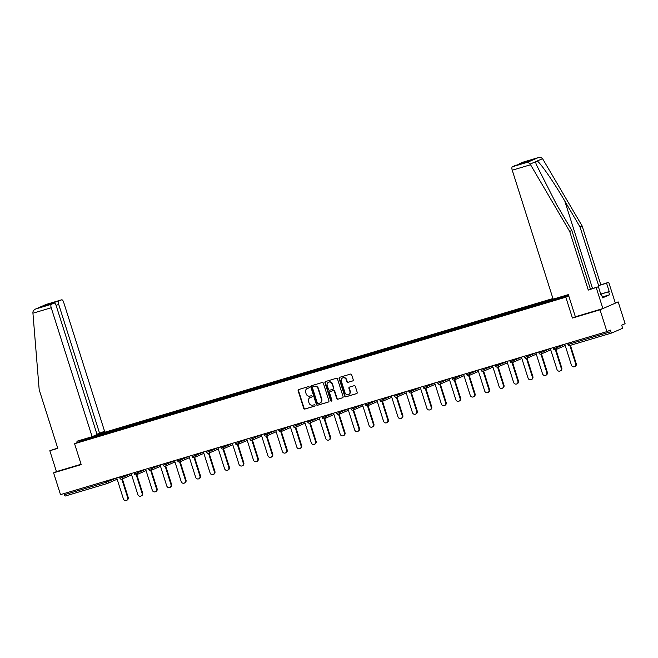 <?xml version="1.0" encoding="UTF-8"?>
<svg xmlns="http://www.w3.org/2000/svg" width="658" height="658" viewBox="0 0 658 658"><rect width="100%" height="100%" fill="white"/><g stroke="black" fill="none" stroke-linecap="round" stroke-linejoin="round"><path stroke-width="0.99" d="M309.252 387.126A0.716 0.666 -113.5 0 0 308.396 386.633L298.74 389.52A1.028 0.946 -113.5 0 0 298.14 390.762L303.708 408.33A1.028 0.946 -113.5 0 0 304.925 409.037L314.59 406.151A0.716 0.666 -113.5 0 0 315.009 405.279A0.716 0.666 -113.5 0 0 314.154 404.785L312.904 405.155A3.282 3.035 -113.5 0 1 309.005 402.902L308.544 401.438A3.282 3.035 -113.5 0 1 310.461 397.448L311.711 397.078A0.716 0.666 -113.5 0 0 312.131 396.206A0.716 0.666 -113.5 0 0 311.275 395.713L310.025 396.083A3.282 3.035 -113.5 0 1 306.126 393.829L305.666 392.365A3.282 3.035 -113.5 0 1 307.582 388.376L308.832 387.998A0.716 0.666 -113.5 0 0 309.252 387.126M352.622 380.974A1.028 0.946 -113.5 0 0 353.223 379.724L351.66 374.797A1.028 0.946 -113.5 0 0 350.434 374.098L339.709 377.297A1.028 0.946 -113.5 0 0 339.109 378.539L344.677 396.108A1.028 0.946 -113.5 0 0 345.894 396.815L356.628 393.607A1.028 0.946 -113.5 0 0 357.228 392.365L355.336 386.411A1.028 0.946 -113.5 0 0 354.119 385.703L349.53 387.077A1.028 0.946 -113.5 0 0 348.929 388.327L349.867 391.271A2.739 2.533 -113.5 0 1 348.526 394.512A2.739 2.533 -113.5 0 1 344.998 392.727L341.329 381.163A2.739 2.533 -113.5 0 1 342.67 377.922A2.739 2.533 -113.5 0 1 346.198 379.715L346.807 381.64A1.028 0.946 -113.5 0 0 348.024 382.347L352.811 380.892M572.427 318.053L600.03 309.819L606.939 331.591L60.503 494.619L53.594 472.847L81.205 464.614L74.576 443.731L565.806 297.177L572.427 318.053L575.363 316.778L568.339 294.62L553.139 299.151L512.237 170.208A3.134 1.184 -106.6 0 1 512.385 166.754L515.14 165.553A3.134 1.184 -106.6 0 1 515.189 165.536A3.134 1.184 -106.6 0 1 515.247 165.52M323.374 383.236A1.028 0.946 -113.5 0 0 322.157 382.528L311.423 385.736A1.028 0.946 -113.5 0 0 310.823 386.978L316.399 404.547A1.028 0.946 -113.5 0 0 317.617 405.246L328.342 402.046A1.028 0.946 -113.5 0 0 328.942 400.804L323.374 383.236M325.562 381.517L336.296 378.309A1.028 0.946 -113.5 0 1 337.513 379.016L343.089 396.585A1.028 0.946 -113.5 0 1 342.489 397.827L337.891 399.2A1.028 0.946 -113.5 0 1 336.674 398.493L334.412 391.37A1.028 0.946 -113.5 0 0 333.195 390.663L330.151 391.576A1.028 0.946 -113.5 0 0 329.551 392.826L331.903 400.237A0.716 0.666 -113.5 0 1 331.55 401.084A0.716 0.666 -113.5 0 1 330.629 400.615L324.962 382.759A1.028 0.946 -113.5 0 1 325.562 381.517M568.742 295.903L565.806 297.177M552.942 298.526L97.063 434.543L92.12 436.698L51.217 307.755L32.933 313.208L32.9 312.435C33.04 310.823 34.051 309.647 35.935 308.898L51.365 304.3A3.134 1.184 73.4 0 0 51.217 307.755M74.576 443.731L87.761 437.998M552.424 300.377L552.161 299.555L552.013 300.492M552.161 299.555L568.372 294.735M568.627 295.524L82.628 440.523L88.953 437.767L104.005 433.277L103.972 434.173M104.375 434.05L104.005 433.277M104.112 433.227L118.456 428.967L118.424 429.855M118.827 429.74L118.456 428.967M118.563 428.917L132.908 424.657L132.875 425.545M133.278 425.422L132.908 424.657M133.023 424.607L147.367 420.339L147.326 421.235M147.729 421.112L147.367 420.339M147.474 420.298L161.819 416.029L161.778 416.925M162.189 416.802L161.819 416.029M161.926 415.979L176.27 411.719L176.237 412.607M176.64 412.492L176.27 411.719M176.377 411.669L190.721 407.409L190.688 408.297M191.091 408.174L190.721 407.409M190.836 407.36L205.181 403.091L205.14 403.987M205.543 403.864L205.181 403.091M205.288 403.05L219.632 398.781L219.591 399.677M220.002 399.554L219.632 398.781M219.739 398.732L234.084 394.471L234.051 395.359M234.454 395.244L234.084 394.471M234.19 394.422L248.535 390.161L248.502 391.049M248.905 390.926L248.535 390.161M248.65 390.112L262.986 385.843L262.953 386.74M263.356 386.616L262.986 385.843M263.101 385.802L277.446 381.533L277.405 382.421M277.816 382.306L277.446 381.533M277.553 381.484L291.897 377.223L291.856 378.111M292.267 377.988L291.897 377.223M292.004 377.174L306.348 372.913L306.315 373.802M306.718 373.678L306.348 372.913M306.455 372.864L320.8 368.595L320.767 369.492M321.17 369.368L320.8 368.595M320.915 368.554L335.259 364.285L335.218 365.174M335.621 365.058L335.259 364.285M335.366 364.236L349.711 359.975L349.669 360.864M350.081 360.74L349.711 359.975M349.817 359.926L364.162 355.657L364.129 356.554M364.532 356.43L364.162 355.657M364.269 355.616L378.613 351.347L378.58 352.244M378.983 352.12L378.613 351.347M378.728 351.298L393.073 347.037L393.032 347.926M393.435 347.811L393.073 347.037M393.18 346.988L407.524 342.728L407.483 343.616M407.894 343.492L407.524 342.728M407.631 342.678L421.975 338.409L421.934 339.306M422.346 339.183L421.975 338.409M422.082 338.368L436.427 334.099L436.394 334.996M436.797 334.873L436.427 334.099M436.534 334.05L450.878 329.79L450.845 330.678M451.248 330.563L450.878 329.79M450.993 329.74L465.338 325.48L465.296 326.368M465.7 326.245L465.338 325.48M465.445 325.43L479.789 321.162L479.748 322.058M480.159 321.935L479.789 321.162M479.896 321.12L494.24 316.852L494.207 317.748M494.61 317.625L494.24 316.852M494.347 316.802L508.692 312.542L508.659 313.43M509.062 313.315L508.692 312.542M508.807 312.492L523.151 308.232L523.11 309.12M523.513 308.997L523.151 308.232M523.258 308.183L537.602 303.914L537.561 304.81M537.973 304.687L537.602 303.914M537.709 303.873L552.054 299.604M546.403 301.29L546.362 302.178M531.952 305.6L531.911 306.496M517.492 309.918L517.459 310.806M503.041 314.228L503.008 315.116M488.59 318.538L488.549 319.434M474.138 322.848L474.097 323.744M459.687 327.166L459.646 328.054M445.227 331.476L445.195 332.364M430.776 335.786L430.743 336.682M416.325 340.096L416.284 340.992M401.874 344.414L401.832 345.302M387.414 348.724L387.381 349.612M372.963 353.033L372.93 353.93M358.511 357.343L358.47 358.24M344.06 361.661L344.019 362.55M329.6 365.971L329.568 366.86M315.149 370.281L315.116 371.178M300.698 374.599L300.665 375.488M286.246 378.909L286.205 379.798M271.795 383.219L271.754 384.108M257.336 387.529L257.303 388.426M242.884 391.847L242.851 392.736M228.433 396.157L228.392 397.045M213.982 400.467L213.94 401.364M199.522 404.777L199.489 405.673M185.071 409.095L185.038 409.983M170.619 413.405L170.587 414.293M156.168 417.715L156.127 418.611M141.717 422.025L141.676 422.921M127.257 426.343L127.224 427.231M112.806 430.653L112.773 431.541M64.032 493.566L64.402 494.734L106.366 482.215L105.996 481.047M107.336 483.482L65.413 495.984A1.563 0.592 -106.6 0 1 65.389 495.992A1.563 0.592 -106.6 0 1 64.402 494.734M88.953 437.767L89.62 438.434M57.707 448.082L49.819 450.73L56.44 471.605L53.594 472.847M600.03 309.819L618.191 301.915L625.1 323.687L621.703 325.167L622.205 326.755A1.563 0.592 73.4 0 1 622.139 328.482L611.858 332.956A1.563 0.592 73.4 0 1 611.833 332.964A1.563 0.592 73.4 0 1 610.838 331.706L610.336 330.11L606.939 331.591M618.191 301.915L615.23 302.795M560.855 296.98L560.822 297.852M309.046 387.891L307.944 388.22A3.282 3.035 -113.5 0 0 307.451 388.417M310.329 397.49A3.282 3.035 -113.5 0 1 310.823 397.292L311.925 396.963M298.839 389.487A1.028 0.946 -113.5 0 0 298.502 390.605L304.07 408.174A1.028 0.946 -113.5 0 0 305.296 408.873L314.804 406.035M311.53 385.703A1.028 0.946 -113.5 0 0 311.185 386.822L316.761 404.39A1.028 0.946 -113.5 0 0 317.978 405.089L328.605 401.923M312.854 386.797A0.716 0.666 -113.5 0 0 312.435 387.677L317.329 403.091A0.716 0.666 -113.5 0 0 318.184 403.584L319.5 403.19A3.282 3.035 -113.5 0 0 321.417 399.2L318.077 388.664A3.282 3.035 -113.5 0 0 314.179 386.411L313.224 386.641A0.716 0.666 -113.5 0 0 313.085 386.698M319.994 402.992A3.282 3.035 -113.5 0 0 321.787 399.044L321.417 399.2M313.224 386.641L314.54 386.246A3.282 3.035 -113.5 0 1 318.439 388.508L321.787 399.044M342.744 397.703L337.891 399.2M330.316 391.502A1.028 0.946 -113.5 0 1 330.513 391.42L333.557 390.507A1.028 0.946 -113.5 0 1 334.782 391.214L337.036 398.337A1.028 0.946 -113.5 0 0 338.261 399.044M325.669 381.484A1.028 0.946 -113.5 0 0 325.332 382.602L330.99 400.459A0.716 0.666 -113.5 0 0 331.722 400.977M332.068 383.976A2.739 2.533 -113.5 0 0 328.548 382.191A2.739 2.533 -113.5 0 0 327.207 385.432L328.498 389.503A1.028 0.946 -113.5 0 0 329.716 390.21L332.767 389.297A1.028 0.946 -113.5 0 0 333.359 388.055L332.438 383.82A2.739 2.533 -113.5 0 0 328.729 382.117M333.129 389.141A1.028 0.946 -113.5 0 0 333.729 387.899L333.359 388.055M332.438 383.82L333.729 387.899M342.851 377.856A2.739 2.533 -113.5 0 1 346.56 379.551L347.169 381.484A1.028 0.946 -113.5 0 0 348.386 382.183L352.877 380.842M348.707 394.43A2.739 2.533 -113.5 0 0 350.229 391.115L349.867 391.271M349.628 387.044A1.028 0.946 -113.5 0 0 349.291 388.162L350.229 391.115M339.808 377.264A1.028 0.946 -113.5 0 0 339.47 378.383L345.039 395.952A1.028 0.946 -113.5 0 0 346.264 396.651L356.891 393.484M127.636 497.547L128.178 497.308A2.402 2.221 66.5 0 1 127.01 500.146L126.459 500.384A2.402 2.221 -113.5 0 0 127.636 497.547L121.804 479.164A1.563 1.563 0 0 0 121.993 479.098A1.563 1.448 -113.5 0 0 122.758 477.247L131.189 473.579M116.721 477.848L123.375 498.813A2.402 2.221 -113.5 0 0 126.459 500.384M128.178 497.308L122.355 478.942M142.087 493.229L142.63 492.99A2.402 2.221 66.5 0 1 141.462 495.828L140.919 496.066A2.402 2.221 -113.5 0 0 142.087 493.229L136.255 474.854M131.172 473.538L137.826 494.503A2.402 2.221 -113.5 0 0 140.919 496.066M142.63 492.99L136.806 474.632M156.538 488.919L157.089 488.68A2.402 2.221 66.5 0 1 155.913 491.518L155.37 491.756A2.402 2.221 -113.5 0 0 156.538 488.919L150.715 470.544A1.563 1.563 0 0 0 150.896 470.47A1.563 1.448 -113.5 0 0 151.661 468.619L160.091 464.951M145.632 469.22L152.278 490.194A2.402 2.221 -113.5 0 0 155.37 491.756M157.089 488.68L151.258 470.314M170.998 484.609L171.541 484.37A2.402 2.221 66.5 0 1 170.364 487.208L169.822 487.446A2.402 2.221 -113.5 0 0 170.998 484.609L165.166 466.226A1.563 1.563 0 0 0 165.355 466.16A1.563 1.448 -113.5 0 0 166.12 464.309L174.551 460.641M160.083 464.91L166.729 485.875A2.402 2.221 -113.5 0 0 169.822 487.446M171.541 484.37L165.717 466.004M185.449 480.299L185.992 480.06A2.402 2.221 66.5 0 1 184.816 482.898L184.273 483.128A2.402 2.221 -113.5 0 0 185.449 480.299L179.618 461.916A1.563 1.448 -113.5 0 0 180.572 460L189.002 456.331M174.534 460.6L181.189 481.566A2.402 2.221 -113.5 0 0 184.273 483.128M185.992 480.06L180.169 461.694M199.9 475.981L200.443 475.742A2.402 2.221 66.5 0 1 199.275 478.58L198.724 478.818A2.402 2.221 -113.5 0 0 199.9 475.981L194.069 457.606A1.563 1.563 0 0 0 194.258 457.54A1.563 1.448 -113.5 0 0 195.023 455.69L203.454 452.013M188.986 456.29L195.64 477.256A2.402 2.221 -113.5 0 0 198.724 478.818M200.443 475.742L194.62 457.384M32.933 313.208L39.184 389.701L57.789 448.353L49.819 450.73M96.956 434.222L104.581 431.27L63.678 302.335A3.134 1.184 73.4 0 0 61.696 299.801A3.134 1.184 73.4 0 0 61.638 299.826L58.883 301.027A3.134 1.184 73.4 0 0 58.735 304.481L56.053 305.279M99.638 433.425L58.735 304.481M97.063 434.543L56.16 305.6A3.134 1.184 73.4 0 0 54.178 303.075A3.134 1.184 73.4 0 0 54.12 303.099L51.365 304.3M77.34 442.53L76.928 441.23L92.12 436.698M56.44 471.605L81.09 464.252M48.873 304.654L47.763 304.341L58.883 301.027M54.12 303.099L43.362 306.307M46.216 304.424L35.516 309.063L46.216 304.424L61.638 299.826M600.729 294.093L609.226 291.56L606.577 283.211L598.607 285.588L580.002 226.936L582.149 225.998L542.562 158.677C541.526 157.468 540.037 157.13 538.088 157.673L522.658 162.279A3.134 1.184 -106.6 0 1 522.715 162.263A3.134 1.184 -106.6 0 1 522.765 162.246M580.002 226.936L564.786 201.027C554.094 182.579 540.35 162.682 537.158 161.029L535.571 161.72L536.188 164.377L556.619 204.589L571.835 230.489L590.44 289.142L598.402 286.765L601.05 295.121L601.634 294.866L602.58 297.852L609.588 294.8L608.642 291.815L600.754 294.167M606.577 283.211L608.716 282.274L615.345 303.157L602.884 308.577L575.372 316.786M598.607 285.588L608.716 282.274M582.149 225.998L600.754 284.651M512.385 166.754L527.806 162.148L530.167 164.072L569.688 231.427L588.293 290.079L598.402 286.765M596.263 287.702L602.884 308.577M609.226 291.56L608.642 291.815M588.293 290.079L590.44 289.142M569.688 231.427L571.835 230.489M519.45 164.261A3.134 1.184 -106.6 0 1 519.902 163.48L522.658 162.279M601.034 295.047L601.634 294.866M609.588 294.8L602.3 296.972M519.902 163.48L531.014 160.165L526.26 162.238L515.14 165.553M522.715 162.263L538.26 157.616L527.806 162.148M214.352 471.671L214.903 471.432A2.402 2.221 66.5 0 1 213.727 474.27L213.184 474.508A2.402 2.221 -113.5 0 0 214.352 471.671L208.52 453.296M203.437 451.972L210.091 472.946A2.402 2.221 -113.5 0 0 213.184 474.508M214.903 471.432L209.071 453.066M228.803 467.361L229.354 467.122A2.402 2.221 66.5 0 1 228.178 469.96L227.635 470.199A2.402 2.221 -113.5 0 0 228.803 467.361L222.98 448.978A1.563 1.563 0 0 0 223.161 448.912A1.563 1.448 -113.5 0 0 223.926 447.062L232.364 443.393M217.897 447.662L224.542 468.628A2.402 2.221 -113.5 0 0 227.635 470.199M229.354 467.122L223.523 448.756M243.263 463.043L243.805 462.813A2.402 2.221 66.5 0 1 242.629 465.65L242.086 465.88A2.402 2.221 -113.5 0 0 243.263 463.043L237.431 444.668M232.348 443.352L239.002 464.318A2.402 2.221 -113.5 0 0 242.086 465.88M243.805 462.813L237.982 444.446M257.714 458.733L258.257 458.494A2.402 2.221 66.5 0 1 257.089 461.332L256.538 461.571A2.402 2.221 -113.5 0 0 257.714 458.733L251.882 440.358A1.563 1.563 0 0 0 252.072 440.292A1.563 1.448 -113.5 0 0 252.836 438.442L261.267 434.765M246.799 439.034L253.453 460.008A2.402 2.221 -113.5 0 0 256.538 461.571M258.257 458.494L252.433 440.128M272.165 454.423L272.708 454.185A2.402 2.221 66.5 0 1 271.54 457.022L270.997 457.261A2.402 2.221 -113.5 0 0 272.165 454.423L266.334 436.048M261.251 434.724L267.905 455.698A2.402 2.221 -113.5 0 0 270.997 457.261M272.708 454.185L266.885 435.818M286.617 450.113L287.168 449.875A2.402 2.221 66.5 0 1 285.991 452.712L285.449 452.951A2.402 2.221 -113.5 0 0 286.617 450.113L280.793 431.73A1.563 1.563 0 0 0 280.974 431.664A1.563 1.448 -113.5 0 0 281.739 429.814L290.17 426.145M275.71 430.414L282.356 451.38A2.402 2.221 -113.5 0 0 285.449 452.951M287.168 449.875L281.336 431.508M301.076 445.795L301.619 445.565A2.402 2.221 66.5 0 1 300.443 448.402L299.9 448.633A2.402 2.221 -113.5 0 0 301.076 445.795L295.245 427.42A1.563 1.563 0 0 0 295.434 427.355A1.563 1.448 -113.5 0 0 296.199 425.504L304.629 421.836M290.162 426.104L296.807 447.07A2.402 2.221 -113.5 0 0 299.9 448.633M301.619 445.565L295.796 427.198M315.527 441.485L316.07 441.247A2.402 2.221 66.5 0 1 314.902 444.084L314.351 444.323A2.402 2.221 -113.5 0 0 315.527 441.485L309.696 423.11A1.563 1.448 -113.5 0 0 310.65 421.194L319.081 417.517M304.613 421.786L311.267 442.76A2.402 2.221 -113.5 0 0 314.351 444.323M316.07 441.247L310.247 422.88M329.979 437.175L330.522 436.937A2.402 2.221 66.5 0 1 329.354 439.774L328.811 440.013A2.402 2.221 -113.5 0 0 329.979 437.175L324.147 418.792A1.563 1.563 0 0 0 324.336 418.727A1.563 1.448 -113.5 0 0 325.101 416.876L333.532 413.208M319.064 417.476L325.718 438.442A2.402 2.221 -113.5 0 0 328.811 440.013M330.522 436.937L324.698 418.57M344.43 432.865L344.981 432.627A2.402 2.221 66.5 0 1 343.805 435.464L343.262 435.703A2.402 2.221 -113.5 0 0 344.43 432.865L338.607 414.482A1.563 1.563 0 0 0 338.788 414.417A1.563 1.448 -113.5 0 0 339.553 412.566L347.983 408.898M333.516 413.166L340.17 434.132A2.402 2.221 -113.5 0 0 343.262 435.703M344.981 432.627L339.15 414.26M358.89 428.547L359.433 428.317A2.402 2.221 66.5 0 1 358.256 431.146L357.713 431.385A2.402 2.221 -113.5 0 0 358.89 428.547L353.058 410.173A1.563 1.563 0 0 0 353.239 410.107A1.563 1.448 -113.5 0 0 354.004 408.256L362.443 404.588M347.975 408.857L354.621 429.822A2.402 2.221 -113.5 0 0 357.713 431.385M359.433 428.317L353.601 409.95M373.341 424.237L373.884 423.999A2.402 2.221 66.5 0 1 372.708 426.836L372.165 427.075A2.402 2.221 -113.5 0 0 373.341 424.237L367.509 405.863M362.426 404.538L369.08 425.512A2.402 2.221 -113.5 0 0 372.165 427.075M373.884 423.999L368.061 405.632M387.792 419.927L388.335 419.689A2.402 2.221 66.5 0 1 387.167 422.526L386.616 422.765A2.402 2.221 -113.5 0 0 387.792 419.927L381.961 401.544A1.563 1.563 0 0 0 382.15 401.479A1.563 1.448 -113.5 0 0 382.915 399.628L391.346 395.96M376.878 400.228L383.532 421.194A2.402 2.221 -113.5 0 0 386.616 422.765M388.335 419.689L382.512 401.322M402.244 415.617L402.786 415.379A2.402 2.221 66.5 0 1 401.619 418.217L401.076 418.447A2.402 2.221 -113.5 0 0 402.244 415.617L396.412 397.235M391.329 395.919L397.983 416.884A2.402 2.221 -113.5 0 0 401.076 418.447M402.786 415.379L396.963 397.013M416.695 411.299L417.246 411.061A2.402 2.221 66.5 0 1 416.07 413.898L415.527 414.137A2.402 2.221 -113.5 0 0 416.695 411.299L410.872 392.925A1.563 1.563 0 0 0 411.053 392.859A1.563 1.448 -113.5 0 0 411.818 391.008L420.248 387.332M405.789 391.609L412.434 412.574A2.402 2.221 -113.5 0 0 415.527 414.137M417.246 411.061L411.414 392.703M431.155 406.989L431.697 406.751A2.402 2.221 66.5 0 1 430.521 409.589L429.978 409.827A2.402 2.221 -113.5 0 0 431.155 406.989L425.323 388.615M420.24 387.291L426.886 408.264A2.402 2.221 -113.5 0 0 429.978 409.827M431.697 406.751L425.874 388.385M445.606 402.68L446.149 402.441A2.402 2.221 66.5 0 1 444.981 405.279L444.43 405.517A2.402 2.221 -113.5 0 0 445.606 402.68L439.774 384.297A1.563 1.563 0 0 0 439.963 384.231A1.563 1.448 -113.5 0 0 440.728 382.38L449.159 378.712M434.691 382.981L441.345 403.946A2.402 2.221 -113.5 0 0 444.43 405.517M446.149 402.441L440.325 384.075M460.057 398.361L460.6 398.131A2.402 2.221 66.5 0 1 459.432 400.969L458.889 401.199A2.402 2.221 -113.5 0 0 460.057 398.361L454.226 379.987A1.563 1.563 0 0 0 454.415 379.921A1.563 1.448 -113.5 0 0 455.18 378.07L463.61 374.402M449.143 378.671L455.797 399.636A2.402 2.221 -113.5 0 0 458.889 401.199M460.6 398.131L454.777 379.765M474.508 394.052L475.06 393.813A2.402 2.221 66.5 0 1 473.883 396.651L473.341 396.889A2.402 2.221 -113.5 0 0 474.508 394.052L468.685 375.677A1.563 1.448 -113.5 0 0 469.631 373.76L478.062 370.084M463.594 374.361L470.248 395.326A2.402 2.221 -113.5 0 0 473.341 396.889M475.06 393.813L469.228 375.447M488.968 389.742L489.511 389.503A2.402 2.221 66.5 0 1 488.335 392.341L487.792 392.579A2.402 2.221 -113.5 0 0 488.968 389.742L483.137 371.367A1.563 1.563 0 0 0 483.326 371.293A1.563 1.448 -113.5 0 0 484.082 369.442L492.521 365.774M478.053 370.043L484.699 391.017A2.402 2.221 -113.5 0 0 487.792 392.579M489.511 389.503L483.679 371.137M503.419 385.432L503.962 385.193A2.402 2.221 66.5 0 1 502.786 388.031L502.243 388.269A2.402 2.221 -113.5 0 0 503.419 385.432L497.588 367.049M492.505 365.733L499.159 386.698A2.402 2.221 -113.5 0 0 502.243 388.269M503.962 385.193L498.139 366.827M517.871 381.114L518.414 380.883A2.402 2.221 66.5 0 1 517.246 383.721L516.695 383.951A2.402 2.221 -113.5 0 0 517.871 381.114L512.039 362.739A1.563 1.563 0 0 0 512.228 362.673A1.563 1.448 -113.5 0 0 512.993 360.823L521.424 357.154M506.956 361.423L513.61 382.388A2.402 2.221 -113.5 0 0 516.695 383.951M518.414 380.883L512.59 362.517M532.322 376.804L532.865 376.565A2.402 2.221 66.5 0 1 531.697 379.403L531.154 379.641A2.402 2.221 -113.5 0 0 532.322 376.804L526.49 358.429M521.407 357.105L528.061 378.079A2.402 2.221 -113.5 0 0 531.154 379.641M532.865 376.565L527.042 358.199M546.773 372.494L547.324 372.255A2.402 2.221 66.5 0 1 546.148 375.093L545.605 375.331A2.402 2.221 -113.5 0 0 546.773 372.494L540.95 354.119A1.563 1.563 0 0 0 541.131 354.045A1.563 1.448 -113.5 0 0 541.896 352.195L550.327 348.526M535.867 352.795L542.513 373.76A2.402 2.221 -113.5 0 0 545.605 375.331M547.324 372.255L541.493 353.889M561.233 368.184L561.776 367.945A2.402 2.221 66.5 0 1 560.6 370.783L560.057 371.022A2.402 2.221 -113.5 0 0 561.233 368.184L555.401 349.801A1.563 1.563 0 0 0 555.591 349.735A1.563 1.448 -113.5 0 0 556.355 347.885L564.786 344.216M550.318 348.485L556.972 369.451A2.402 2.221 -113.5 0 0 560.057 371.022M561.776 367.945L555.952 349.579M575.684 363.866L576.227 363.635A2.402 2.221 66.5 0 1 575.059 366.465L574.508 366.703A2.402 2.221 -113.5 0 0 575.684 363.866L569.853 345.491A1.563 0.592 73.4 0 0 569.886 345.483L611.833 332.964M564.77 344.175L571.424 365.141A2.402 2.221 -113.5 0 0 574.508 366.703M576.227 363.635L570.42 345.318M65.389 495.992L107.361 483.474A1.563 0.592 -106.6 0 1 107.361 483.474A1.563 0.592 -106.6 0 1 106.366 482.215L116.737 477.889M611.808 332.973L569.886 345.483A1.563 0.592 73.4 0 1 568.874 344.224L610.838 331.706M568.504 343.057L568.874 344.224L567.92 344.463A1.563 1.563 0 0 0 569.861 345.491M107.953 480.463L108.307 481.557A1.563 1.448 -113.5 0 1 107.386 483.465A1.563 1.563 0 0 0 107.542 483.408L117.157 479.221M122.413 476.153L122.758 477.247L119.871 478.136A1.563 1.563 0 0 0 121.812 479.164M136.864 471.835L137.209 472.938L145.64 469.261M151.315 467.525L151.661 468.619L148.782 469.508A1.563 1.563 0 0 0 150.723 470.536M165.767 463.216L166.12 464.309L163.233 465.198A1.563 1.563 0 0 0 165.174 466.226M180.218 458.906L180.572 460L177.685 460.888A1.563 1.563 0 0 0 179.807 461.85L189.422 457.664M194.678 454.588L195.023 455.69L192.144 456.578A1.563 1.563 0 0 0 194.077 457.606M209.129 450.278L209.474 451.372L217.905 447.703M223.58 445.968L223.926 447.062L221.047 447.95A1.563 1.563 0 0 0 222.988 448.978M238.031 441.65L238.385 442.752L246.816 439.083M252.491 437.34L252.836 438.442L249.95 439.33A1.563 1.563 0 0 0 251.891 440.35M266.942 433.03L267.288 434.124L275.718 430.455M281.394 428.72L281.739 429.814L278.86 430.702A1.563 1.563 0 0 0 280.801 431.73M295.845 424.402L296.199 425.504L293.312 426.392A1.563 1.563 0 0 0 295.253 427.42M310.296 420.092L310.65 421.194L307.763 422.082A1.563 1.563 0 0 0 309.885 423.045L319.5 418.85M324.756 415.782L325.101 416.876L322.223 417.764A1.563 1.563 0 0 0 324.155 418.792M339.207 411.472L339.553 412.566L336.674 413.454A1.563 1.563 0 0 0 338.615 414.482M353.659 407.154L354.004 408.256L351.125 409.144A1.563 1.563 0 0 0 353.066 410.173M368.11 402.844L368.464 403.946L376.894 400.27M382.569 398.534L382.915 399.628L380.028 400.516A1.563 1.563 0 0 0 381.969 401.544M397.021 394.224L397.366 395.318L405.797 391.65M411.472 389.906L411.818 391.008L408.939 391.897A1.563 1.563 0 0 0 410.88 392.925M425.923 385.596L426.277 386.69L434.708 383.022M440.375 381.286L440.728 382.38L437.841 383.269A1.563 1.563 0 0 0 439.783 384.297M454.834 376.968L455.18 378.07L452.301 378.959A1.563 1.563 0 0 0 454.242 379.987M469.286 372.658L469.631 373.76L466.752 374.649A1.563 1.563 0 0 0 468.866 375.611L478.489 371.425M483.737 368.348L484.082 369.442L481.204 370.331A1.563 1.563 0 0 0 483.145 371.359M498.188 364.038L498.542 365.132L506.973 361.464M512.648 359.72L512.993 360.823L510.115 361.711A1.563 1.563 0 0 0 512.047 362.739M527.099 355.41L527.445 356.513L535.875 352.836M541.55 351.101L541.896 352.195L539.017 353.083A1.563 1.563 0 0 0 540.958 354.111M556.002 346.791L556.355 347.885L553.468 348.773A1.563 1.563 0 0 0 555.41 349.801M121.837 479.156A1.563 1.448 -113.5 0 0 121.993 479.098L131.608 474.911M135.277 473.587L134.331 473.826A1.563 1.563 0 0 0 136.445 474.788A1.563 1.448 -113.5 0 0 137.209 472.938L135.277 473.587M136.296 474.837A1.563 1.448 -113.5 0 0 136.445 474.788L146.068 470.602M150.748 470.528A1.563 1.448 -113.5 0 0 150.896 470.47L160.519 466.283M165.199 466.218A1.563 1.448 -113.5 0 0 165.355 466.16L174.97 461.974M194.11 457.59A1.563 1.448 -113.5 0 0 194.258 457.54L203.873 453.354M207.541 452.03L206.596 452.26A1.563 1.563 0 0 0 208.537 453.288A1.563 1.448 -113.5 0 0 209.474 451.372L207.541 452.03M223.013 448.97A1.563 1.448 -113.5 0 0 223.161 448.912L232.784 444.726M236.444 443.402L235.498 443.64A1.563 1.563 0 0 0 237.62 444.602A1.563 1.448 -113.5 0 0 238.385 442.752L236.444 443.402M237.464 444.66A1.563 1.448 -113.5 0 0 237.62 444.602L247.235 440.416M251.915 440.342A1.563 1.448 -113.5 0 0 252.072 440.292L261.687 436.098M265.355 434.782L264.409 435.012A1.563 1.563 0 0 0 266.35 436.04A1.563 1.448 -113.5 0 0 267.288 434.124L265.355 434.782M280.826 431.722A1.563 1.448 -113.5 0 0 280.974 431.664L290.597 427.478M295.277 427.412A1.563 1.448 -113.5 0 0 295.434 427.355L305.049 423.168M324.188 418.784A1.563 1.448 -113.5 0 0 324.336 418.727L333.96 414.54M338.64 414.474A1.563 1.448 -113.5 0 0 338.788 414.417L348.411 410.23M353.091 410.156A1.563 1.448 -113.5 0 0 353.239 410.107L362.862 405.92M366.522 404.596L365.577 404.826A1.563 1.563 0 0 0 367.518 405.854A1.563 1.448 -113.5 0 0 368.464 403.946L366.522 404.596M381.994 401.536A1.563 1.448 -113.5 0 0 382.15 401.479L391.765 397.292M395.433 395.968L394.487 396.206A1.563 1.563 0 0 0 396.429 397.235A1.563 1.448 -113.5 0 0 397.366 395.318L395.433 395.968M410.905 392.908A1.563 1.448 -113.5 0 0 411.053 392.859L420.676 388.672M424.336 387.348L423.39 387.578A1.563 1.563 0 0 0 425.512 388.541A1.563 1.448 -113.5 0 0 426.277 386.69L424.336 387.348M425.356 388.598A1.563 1.448 -113.5 0 0 425.512 388.541L435.127 384.354M439.807 384.288A1.563 1.448 -113.5 0 0 439.963 384.231L449.579 380.044M454.267 379.979A1.563 1.448 -113.5 0 0 454.415 379.921L464.038 375.734M483.169 371.351A1.563 1.448 -113.5 0 0 483.326 371.293L492.941 367.106M496.609 365.782L495.655 366.021A1.563 1.563 0 0 0 497.596 367.049A1.563 1.448 -113.5 0 0 498.542 365.132L496.609 365.782M512.072 362.731A1.563 1.448 -113.5 0 0 512.228 362.673L521.843 358.487M525.512 357.162L524.566 357.401A1.563 1.563 0 0 0 526.507 358.421A1.563 1.448 -113.5 0 0 527.445 356.513L525.512 357.162M540.983 354.103A1.563 1.448 -113.5 0 0 541.131 354.045L550.754 349.859M555.434 349.793A1.563 1.448 -113.5 0 0 555.591 349.735L565.206 345.549M43.009 306.414L47.763 304.341M542.562 158.677L537.158 161.029M535.571 161.72L530.167 164.072M531.014 160.165L526.26 162.238M530.529 164.755L512.237 170.208M592.537 288.517L564.786 201.027M119.517 477.009L119.871 478.136M133.969 472.699L134.331 473.826M148.428 468.389L148.782 469.508M162.88 464.079L163.233 465.198M177.331 459.761L177.685 460.888M191.782 455.451L192.144 456.578M206.234 451.141L206.596 452.26M218.333 449.036L208.709 453.222A1.563 1.563 0 0 1 208.537 453.288M220.693 446.831L221.047 447.95M235.145 442.513L235.498 443.64M249.596 438.203L249.95 439.33M264.047 433.893L264.409 435.012M276.146 431.788L266.523 435.974A1.563 1.563 0 0 1 266.35 436.04M278.507 429.575L278.86 430.702M292.958 425.265L293.312 426.392M307.409 420.956L307.763 422.082M321.861 416.646L322.223 417.764M336.312 412.327L336.674 413.454M350.772 408.018L351.125 409.144M365.223 403.708L365.577 404.826M377.314 401.602L367.699 405.789A1.563 1.563 0 0 1 367.518 405.854M379.674 399.398L380.028 400.516M394.126 395.08L394.487 396.206M406.225 392.982L396.601 397.169A1.563 1.563 0 0 1 396.429 397.235M408.585 390.77L408.939 391.897M423.036 386.46L423.39 387.578M437.488 382.15L437.841 383.269M451.939 377.832L452.301 378.959M466.399 373.522L466.752 374.649M480.85 369.212L481.204 370.331M495.301 364.902L495.655 366.021M507.392 362.797L497.777 366.983A1.563 1.563 0 0 1 497.596 367.049M509.753 360.584L510.115 361.711M524.204 356.274L524.566 357.401M536.303 354.168L526.68 358.363A1.563 1.563 0 0 1 526.507 358.421M538.663 351.964L539.017 353.083M553.115 347.646L553.468 348.773M567.566 343.336L567.92 344.463M54.178 303.075L43.181 306.357M46.142 304.44L61.696 299.801M515.189 165.536L526.186 162.255"/></g></svg>
